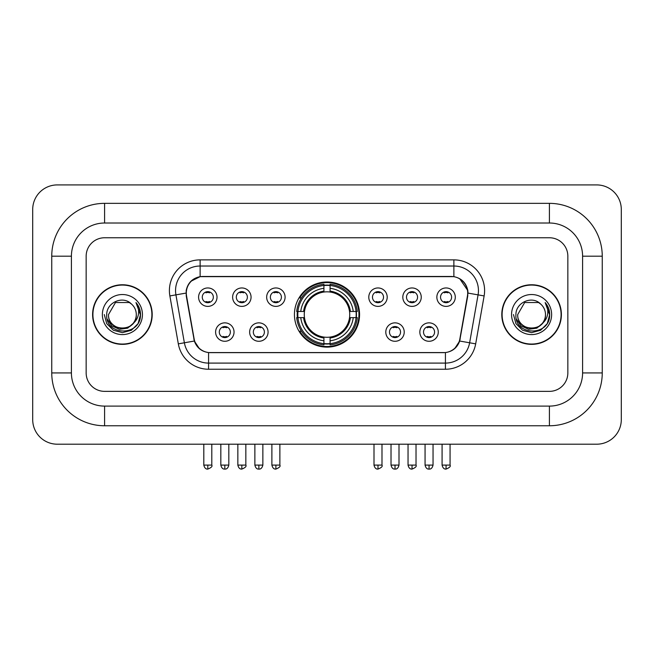 <?xml version="1.0" encoding="UTF-8"?>
<svg xmlns="http://www.w3.org/2000/svg" width="654" height="654" viewBox="0 0 654 654"><rect width="100%" height="100%" fill="white"/><g stroke="black" fill="none" stroke-linecap="round" stroke-linejoin="round"><path stroke-width="0.98" d="M294.439 314.558A32.561 32.561 0 0 0 327 347.119A32.561 32.561 0 0 0 359.561 314.558A32.561 32.561 0 0 0 327 281.997A32.561 32.561 0 0 0 294.439 314.558M268.075 332.068A9.213 9.213 0 0 1 258.861 341.282A9.213 9.213 0 0 1 249.648 332.068A9.213 9.213 0 0 1 258.861 322.855A9.213 9.213 0 0 1 268.075 332.068M253.335 332.068A5.526 5.526 0 0 0 258.861 337.595A5.526 5.526 0 0 0 264.396 332.068A5.526 5.526 0 0 0 258.861 326.542A5.526 5.526 0 0 0 253.335 332.068M404.229 332.068A9.213 9.213 0 0 1 395.016 341.282A9.213 9.213 0 0 1 385.795 332.068A9.213 9.213 0 0 1 395.016 322.855A9.213 9.213 0 0 1 404.229 332.068M389.482 332.068A5.526 5.526 0 0 0 395.016 337.595A5.526 5.526 0 0 0 400.542 332.068A5.526 5.526 0 0 0 395.016 326.542A5.526 5.526 0 0 0 389.482 332.068M438.27 332.068A9.213 9.213 0 0 1 429.057 341.282A9.213 9.213 0 0 1 419.835 332.068A9.213 9.213 0 0 1 429.057 322.855A9.213 9.213 0 0 1 438.27 332.068M423.522 332.068A5.526 5.526 0 0 0 429.057 337.595A5.526 5.526 0 0 0 434.583 332.068A5.526 5.526 0 0 0 429.057 326.542A5.526 5.526 0 0 0 423.522 332.068M234.042 332.068A9.213 9.213 0 0 1 224.821 341.282A9.213 9.213 0 0 1 215.607 332.068A9.213 9.213 0 0 1 224.821 322.855A9.213 9.213 0 0 1 234.042 332.068M219.294 332.068A5.526 5.526 0 0 0 224.821 337.595A5.526 5.526 0 0 0 230.355 332.068A5.526 5.526 0 0 0 224.821 326.542A5.526 5.526 0 0 0 219.294 332.068M251.062 297.169A9.213 9.213 0 0 1 241.841 306.383A9.213 9.213 0 0 1 232.628 297.169A9.213 9.213 0 0 1 241.841 287.956A9.213 9.213 0 0 1 251.062 297.169M236.315 297.169A5.526 5.526 0 0 0 241.841 302.704A5.526 5.526 0 0 0 247.376 297.169A5.526 5.526 0 0 0 241.841 291.643A5.526 5.526 0 0 0 236.315 297.169M285.095 297.169A9.213 9.213 0 0 1 275.882 306.383A9.213 9.213 0 0 1 266.668 297.169A9.213 9.213 0 0 1 275.882 287.956A9.213 9.213 0 0 1 285.095 297.169M270.355 297.169A5.526 5.526 0 0 0 275.882 302.704A5.526 5.526 0 0 0 281.408 297.169A5.526 5.526 0 0 0 275.882 291.643A5.526 5.526 0 0 0 270.355 297.169M387.209 297.169A9.213 9.213 0 0 1 377.996 306.383A9.213 9.213 0 0 1 368.782 297.169A9.213 9.213 0 0 1 377.996 287.956A9.213 9.213 0 0 1 387.209 297.169M372.469 297.169A5.526 5.526 0 0 0 377.996 302.704A5.526 5.526 0 0 0 383.522 297.169A5.526 5.526 0 0 0 377.996 291.643A5.526 5.526 0 0 0 372.469 297.169M421.25 297.169A9.213 9.213 0 0 1 412.036 306.383A9.213 9.213 0 0 1 402.815 297.169A9.213 9.213 0 0 1 412.036 287.956A9.213 9.213 0 0 1 421.25 297.169M406.502 297.169A5.526 5.526 0 0 0 412.036 302.704A5.526 5.526 0 0 0 417.563 297.169A5.526 5.526 0 0 0 412.036 291.643A5.526 5.526 0 0 0 406.502 297.169M455.29 297.169A9.213 9.213 0 0 1 446.069 306.383A9.213 9.213 0 0 1 436.856 297.169A9.213 9.213 0 0 1 446.069 287.956A9.213 9.213 0 0 1 455.29 297.169M440.543 297.169A5.526 5.526 0 0 0 446.069 302.704A5.526 5.526 0 0 0 451.603 297.169A5.526 5.526 0 0 0 446.069 291.643A5.526 5.526 0 0 0 440.543 297.169M217.022 297.169A9.213 9.213 0 0 1 207.808 306.383A9.213 9.213 0 0 1 198.587 297.169A9.213 9.213 0 0 1 207.808 287.956A9.213 9.213 0 0 1 217.022 297.169M202.274 297.169A5.526 5.526 0 0 0 207.808 302.704A5.526 5.526 0 0 0 213.335 297.169A5.526 5.526 0 0 0 207.808 291.643A5.526 5.526 0 0 0 202.274 297.169M186.553 295.935A16.587 16.587 0 0 1 202.887 276.462L451.113 276.462A16.587 16.587 0 0 1 467.446 295.935L459.86 338.944A16.587 16.587 0 0 1 443.526 352.653L210.474 352.653A16.587 16.587 0 0 1 194.14 338.944L186.553 295.935M297.357 317.631A29.798 29.798 0 0 1 297.357 311.484M92.606 314.558A29.798 29.798 0 0 0 122.404 344.356A29.798 29.798 0 0 0 152.202 314.558A29.798 29.798 0 0 0 122.404 284.76A29.798 29.798 0 0 0 92.606 314.558M501.798 314.558A29.798 29.798 0 0 0 531.596 344.356A29.798 29.798 0 0 0 561.394 314.558A29.798 29.798 0 0 0 531.596 284.76A29.798 29.798 0 0 0 501.798 314.558M186.177 290.597C187.772 282.912 192.415 278.261 200.124 276.65L453.876 276.65C461.569 278.252 466.22 282.904 467.823 290.597L467.757 295.935L459.664 341.028C457.236 347.715 452.486 351.558 445.423 352.571L208.577 352.571C201.53 351.574 196.78 347.724 194.336 341.028L186.243 295.935L186.177 290.597M190.894 281.285L200.124 276.65L200.124 266.023L453.876 266.023A24.574 24.574 0 0 1 478.074 294.864L469.629 342.786A24.574 24.574 0 0 1 445.423 363.093L208.577 363.093A24.574 24.574 0 0 1 184.371 342.786L175.926 294.864A24.574 24.574 0 0 1 200.124 266.023L200.124 259.875L453.876 259.875L453.876 276.65M185.998 293.09L175.926 294.864A24.574 24.574 0 0 1 175.55 290.597M459.713 278.694L467.823 290.597L468.002 293.09L484.132 295.935L475.679 343.857A30.722 30.722 0 0 1 445.423 369.24L208.577 369.24A30.722 30.722 0 0 1 178.321 343.857L169.868 295.935A30.722 30.722 0 0 1 200.124 259.875M210.163 352.653L208.577 352.571L208.577 369.24M445.423 369.24L445.423 352.571L443.837 352.653M475.679 343.857L459.664 341.028L454.702 348.59M199.405 348.688L194.336 341.028L178.321 343.857M460.171 338.944L460.073 339.467M193.927 339.467L193.829 338.944M567.844 256.188A18.435 18.435 0 0 0 549.417 237.762L104.583 237.762A18.435 18.435 0 0 0 86.156 256.188L86.156 372.927A18.435 18.435 0 0 0 104.583 391.362L549.417 391.362A18.435 18.435 0 0 0 567.844 372.927L567.844 256.188A18.435 18.435 0 0 0 549.417 237.762L104.583 237.762A18.435 18.435 0 0 0 86.156 256.188L86.156 372.927A18.435 18.435 0 0 0 104.583 391.362L549.417 391.362A18.435 18.435 0 0 0 567.844 372.927L567.844 256.188M151.892 314.558A29.495 29.495 0 0 0 122.404 285.07A29.495 29.495 0 0 0 92.909 314.558A29.495 29.495 0 0 0 122.404 344.053A29.495 29.495 0 0 0 151.892 314.558M133.931 322.733L127.661 328.161L119.445 329.305L111.883 325.888L107.158 319.062M136.285 314.558C137.136 332.469 107.665 332.469 108.515 314.558L115.464 302.532L129.345 302.532L131.503 304.069C122.977 295.134 106.569 302.491 106.725 314.558C105.163 335.993 139.923 336.557 140.479 315.596L140.512 314.558C140.463 310.004 138.942 306.007 135.967 302.557C138.231 306.276 139.032 310.274 138.362 314.558C137.708 318.204 135.942 321.171 133.04 323.477A13.889 13.889 0 0 0 136.285 314.558C137.136 332.469 107.665 332.469 108.515 314.558C107.665 332.469 137.136 332.469 136.285 314.558A13.889 13.889 0 0 0 131.503 304.069M133.04 323.477C125.674 333.442 107.796 327.065 108.515 314.558M102.376 314.558A20.029 20.029 0 0 0 122.404 334.586A20.029 20.029 0 0 0 142.433 314.558A20.029 20.029 0 0 0 122.404 294.529A20.029 20.029 0 0 0 102.376 314.558M135.967 302.557L140.504 315.089L139.662 309.072L140.504 315.089L139.662 309.072L140.504 315.089L136.097 302.712L140.504 315.081M136.097 302.712L140.512 314.558L138.084 323.616L131.454 330.237L122.404 332.665L113.346 330.237L106.716 323.616L104.297 314.558M561.091 314.558A29.495 29.495 0 0 0 531.596 285.07A29.495 29.495 0 0 0 502.109 314.558A29.495 29.495 0 0 0 531.596 344.053A29.495 29.495 0 0 0 561.091 314.558M543.122 322.733L536.852 328.161L528.636 329.305L521.074 325.888L516.349 319.062M545.485 314.558C546.335 332.469 516.864 332.469 517.715 314.558L524.655 302.532L538.536 302.532L540.694 304.069C532.168 295.134 515.769 302.491 515.916 314.558C514.355 335.993 549.115 336.557 549.679 315.596L549.703 314.558C549.654 310.004 548.142 306.007 545.158 302.557C547.423 306.276 548.224 310.274 547.553 314.558C546.908 318.204 545.134 321.171 542.24 323.477A13.889 13.889 0 0 0 545.485 314.558C546.335 332.469 516.864 332.469 517.715 314.558C516.864 332.469 546.335 332.469 545.485 314.558A13.889 13.889 0 0 0 540.694 304.069M542.24 323.477C534.866 333.442 516.987 327.065 517.715 314.558M511.567 314.558A20.029 20.029 0 0 0 531.596 334.586A20.029 20.029 0 0 0 551.624 314.558A20.029 20.029 0 0 0 531.596 294.529A20.029 20.029 0 0 0 511.567 314.558M545.158 302.557L549.695 315.089L548.853 309.072L549.695 315.089L548.853 309.072L549.695 315.089L545.297 302.712L549.695 315.081M545.297 302.712L549.703 314.558L547.284 323.616L540.654 330.237L531.596 332.665L522.546 330.237L515.916 323.616L513.488 314.558M330.074 343.644L330.074 344.879A30.476 30.476 0 0 0 357.321 317.631L356.087 317.631A29.242 29.242 0 0 1 330.074 343.644L330.074 340.799A26.422 26.422 0 0 0 353.242 317.631L349.522 317.631A22.735 22.735 0 0 0 330.074 292.036L330.074 285.471A29.242 29.242 0 0 1 356.087 311.484L357.321 311.484A30.476 30.476 0 0 0 330.074 284.237L330.074 285.471M297.913 317.631L296.679 317.631A30.476 30.476 0 0 0 323.926 344.879L323.926 343.644A29.242 29.242 0 0 1 297.913 317.631L300.758 317.631A26.422 26.422 0 0 0 323.926 340.799L323.926 337.08A22.735 22.735 0 0 0 349.522 317.631L350.43 317.631A23.634 23.634 0 0 1 330.074 337.987L330.074 340.799M323.926 285.471L323.926 284.237A30.476 30.476 0 0 0 296.679 311.484L297.913 311.484A29.242 29.242 0 0 1 323.926 285.471L323.926 288.316A26.422 26.422 0 0 0 300.758 311.484L304.478 311.484A22.735 22.735 0 0 0 323.926 337.08L323.926 337.987A23.634 23.634 0 0 1 303.57 317.631L300.758 317.631M297.979 317.631A29.185 29.185 0 0 1 297.979 311.484M330.074 285.536A29.185 29.185 0 0 0 323.926 285.536M356.021 311.484A29.185 29.185 0 0 1 356.021 317.631M356.087 311.484L353.242 311.484A26.422 26.422 0 0 0 330.074 288.316M353.242 317.631L356.087 317.631M323.926 340.799L323.926 343.644M349.522 311.484L353.242 311.484M330.074 337.121L330.074 337.987M323.926 337.08A22.735 22.735 0 0 1 304.478 317.631L303.57 317.631M330.074 343.579A29.185 29.185 0 0 1 323.926 343.579M300.758 311.484L297.913 311.484M323.926 291.995L323.926 288.316M330.074 292.036A22.735 22.735 0 0 0 304.478 311.484L303.57 311.484A23.634 23.634 0 0 1 323.926 291.128M330.074 291.995L330.074 291.128A23.634 23.634 0 0 1 350.43 311.484M301.437 297.971L299.696 297.971A31.948 31.948 0 0 1 358.948 314.558A31.948 31.948 0 0 1 299.696 331.145L301.437 331.145M205.961 302.385L205.961 301.51A4.717 4.717 0 0 0 209.648 301.51L209.648 302.385M209.648 291.954L209.648 292.837A4.717 4.717 0 0 0 205.961 292.837L205.961 291.954M240.002 302.385L240.002 301.51A4.717 4.717 0 0 0 243.689 301.51L243.689 302.385M243.689 291.954L243.689 292.837A4.717 4.717 0 0 0 240.002 292.837L240.002 291.954M274.042 302.385L274.042 301.51A4.717 4.717 0 0 0 277.721 301.51L277.721 302.385M277.721 291.954L277.721 292.837A4.717 4.717 0 0 0 274.042 292.837L274.042 291.954M376.156 302.385L376.156 301.51A4.717 4.717 0 0 0 379.835 301.51L379.835 302.385M379.835 291.954L379.835 292.837A4.717 4.717 0 0 0 376.156 292.837L376.156 291.954M410.189 302.385L410.189 301.51A4.717 4.717 0 0 0 413.876 301.51L413.876 302.385M413.876 291.954L413.876 292.837A4.717 4.717 0 0 0 410.189 292.837L410.189 291.954M444.229 302.385L444.229 301.51A4.717 4.717 0 0 0 447.916 301.51L447.916 302.385M447.916 291.954L447.916 292.837A4.717 4.717 0 0 0 444.229 292.837L444.229 291.954M222.981 337.284L222.981 336.409A4.717 4.717 0 0 0 226.668 336.409L226.668 337.284M226.668 326.853L226.668 327.728A4.717 4.717 0 0 0 222.981 327.728L222.981 326.853M257.022 337.284L257.022 336.409A4.717 4.717 0 0 0 260.709 336.409L260.709 337.284M260.709 326.853L260.709 327.728A4.717 4.717 0 0 0 257.022 327.728L257.022 326.853M393.168 337.284L393.168 336.409A4.717 4.717 0 0 0 396.855 336.409L396.855 337.284M396.855 326.853L396.855 327.728A4.717 4.717 0 0 0 393.168 327.728L393.168 326.853M427.209 337.284L427.209 336.409A4.717 4.717 0 0 0 430.896 336.409L430.896 337.284M430.896 326.853L430.896 327.728A4.717 4.717 0 0 0 427.209 327.728L427.209 326.853M549.417 203.353A52.835 52.835 0 0 1 602.252 256.188A52.835 52.835 0 0 0 549.417 203.353L104.583 203.353A52.835 52.835 0 0 0 51.748 256.188A52.835 52.835 0 0 1 104.583 203.353L104.583 223.014L549.417 223.014L104.583 223.014A33.174 33.174 0 0 0 71.409 256.188L71.409 372.927A33.174 33.174 0 0 0 104.583 406.101L549.417 406.101L104.583 406.101L104.583 425.762L549.417 425.762A52.835 52.835 0 0 0 602.252 372.927L602.252 256.188L582.591 256.188A33.174 33.174 0 0 0 549.417 223.014L549.417 203.353M602.252 372.927L582.591 372.927L582.591 256.188L582.591 372.927A33.174 33.174 0 0 1 549.417 406.101L549.417 425.762M621.3 209.493A24.574 24.574 0 0 0 596.726 184.918L57.274 184.918A24.574 24.574 0 0 0 32.7 209.493L32.7 419.623A24.574 24.574 0 0 0 57.274 444.197L596.726 444.197A24.574 24.574 0 0 0 621.3 419.623L621.3 209.493M51.748 372.927L71.409 372.927L71.409 256.188L51.748 256.188L51.748 372.927A52.835 52.835 0 0 0 104.583 425.762M453.876 259.875A30.722 30.722 0 0 1 484.132 295.935M169.868 295.935L175.926 294.864M330.074 337.08A22.735 22.735 0 0 0 349.522 317.631M323.926 343.857A29.463 29.463 0 0 0 330.074 343.857M356.299 317.631A29.463 29.463 0 0 0 356.299 311.484M330.074 285.258A29.463 29.463 0 0 0 323.926 285.258M207.808 465.084L203.811 465.084C204.506 467.937 205.838 469.27 207.808 469.081L207.808 465.084L211.798 465.084L211.798 444.197M241.841 465.084L237.852 465.084C238.547 467.937 239.879 469.27 241.841 469.081L241.841 465.084L245.839 465.084L245.839 444.197M275.882 465.084L271.884 465.084C272.587 467.937 273.92 469.27 275.882 469.081L275.882 465.084L279.871 465.084L279.871 444.197M377.996 465.084L373.998 465.084C374.701 467.937 376.034 469.27 377.996 469.081L377.996 465.084L381.993 465.084L381.993 444.197M412.036 465.084L408.039 465.084C408.734 467.937 410.066 469.27 412.036 469.081L412.036 465.084L416.026 465.084L416.026 444.197M446.069 465.084L442.079 465.084C442.774 467.937 444.107 469.27 446.069 469.081L446.069 465.084L450.066 465.084L450.066 444.197M224.821 465.084L220.831 465.084C221.526 467.937 222.859 469.27 224.821 469.081L224.821 465.084L228.818 465.084L228.818 444.197M258.861 465.084L254.872 465.084C255.567 467.937 256.899 469.27 258.861 469.081L258.861 465.084L262.859 465.084L262.859 444.197M395.016 465.084L391.018 465.084C391.721 467.937 393.046 469.27 395.016 469.081L395.016 465.084L399.005 465.084L399.005 444.197M429.057 465.084L425.059 465.084C425.754 467.937 427.087 469.27 429.057 469.081L429.057 465.084L433.046 465.084L433.046 444.197M203.811 465.084L203.811 444.197M211.798 465.084C212.607 466.367 211.275 467.692 207.808 469.081M237.852 465.084L237.852 444.197M245.839 465.084C246.648 466.367 245.315 467.692 241.841 469.081M271.884 465.084L271.884 444.197M279.871 465.084C280.689 466.367 279.356 467.692 275.882 469.081M373.998 465.084L373.998 444.197M381.993 465.084C382.803 466.367 381.47 467.692 377.996 469.081M408.039 465.084L408.039 444.197M416.026 465.084C416.835 466.367 415.503 467.692 412.036 469.081M442.079 465.084L442.079 444.197M450.066 465.084C450.876 466.367 449.543 467.692 446.069 469.081M220.831 465.084L220.831 444.197M228.818 465.084C228.123 467.937 226.791 469.27 224.821 469.081M254.872 465.084L254.872 444.197M262.859 465.084C262.156 467.937 260.832 469.27 258.861 469.081M391.018 465.084L391.018 444.197M399.005 465.084C398.311 467.937 396.978 469.27 395.016 469.081M425.059 465.084L425.059 444.197M433.046 465.084C432.351 467.937 431.019 469.27 429.057 469.081"/></g></svg>
